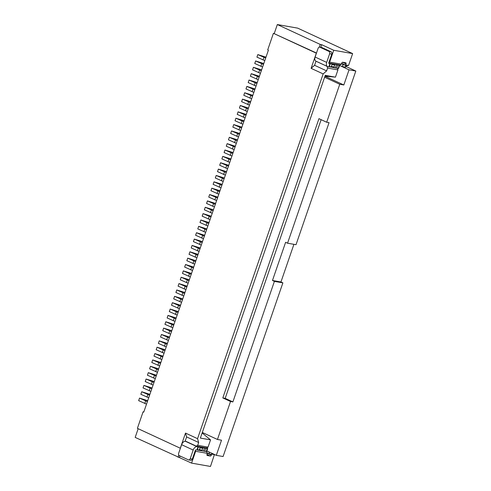 <?xml version="1.0" encoding="UTF-8"?>
<svg xmlns="http://www.w3.org/2000/svg" width="491" height="491" viewBox="0 0 491 491"><rect width="100%" height="100%" fill="white"/><g stroke="black" fill="none" stroke-linecap="round" stroke-linejoin="round"><path stroke-width="0.74" d="M319.291 47.167L320.23 44.429L277.329 24.55L297.687 28.134L352.636 53.599L333.727 50.266L321.673 44.687L320.758 47.345M320.23 44.429L321.673 44.687M185.506 433.087L186.617 436.922L198.665 442.508L197.56 438.672L185.506 433.087L180.295 448.228L137.394 428.348L143.09 411.808L143.765 412.121L268.399 50.162L267.724 49.849L273.419 33.308L316.486 53.022M274.266 33.456L277.329 24.55M314.578 65.297L326.632 70.882L327.595 68.083L327.067 66.359L315.977 61.222L314.578 65.297L311.104 68.329L316.321 53.188L273.419 33.308M327.595 68.083L337.937 69.9L335.439 77.155L325.263 75.362L237.012 331.658L200.371 438.089L210.547 439.881L208.049 447.129L197.701 445.306L198.665 442.508M197.56 438.672L323.158 73.914L326.632 70.882M335.236 67.801L329.283 66.751M337.458 68.335L337.937 69.9M352.636 53.599L348.561 65.432L345.529 65.972M214.45 454.476L210.479 466.45L191.57 463.117L135.178 437.401L138.167 428.704M211.646 454.022L211.32 455.126A1.086 0.675 -65.1 0 1 210.295 456.029L207.325 455.501A1.086 0.675 -65.1 0 1 207.22 455.47A1.086 0.675 -65.1 0 1 206.999 454.365L207.349 453.346L206.643 451.548M203.286 451.008L195.958 449.86A0.681 0.423 114.9 0 0 195.314 450.419L192.331 459.085A1.829 1.418 100 0 1 190.711 460.282L188.593 459.914A1.829 1.418 100 0 1 188.317 459.822L179.35 455.673A1.829 1.418 100 0 1 178.638 453.346L181.621 444.686A4.069 2.529 114.9 0 1 185.481 441.317L197.051 446.675L207.276 448.479L207.705 448.473L206.742 447.902M211.67 454.107L214.555 454.617M207.349 453.346L195.645 451.29L191.57 463.117M195.645 451.29L195.35 450.327M180.05 455.992L179.516 457.538M178.08 457.281L178.804 455.175M143.09 411.808L143.826 411.937M311.104 68.329L323.158 73.914M186.617 436.922L185.211 440.998L196.302 446.135L197.701 445.306M208.049 447.129L206.65 447.958L196.302 446.135M202.74 433.461L210.547 439.881M202.059 433.185L202.39 433.338L202.028 433.277M186.163 441.44L185.481 441.317M207.705 448.473L206.607 451.652L197.351 449.909M188.593 459.914A1.829 1.418 100 0 0 190.207 458.711L193.19 450.044A4.069 2.529 -65.1 0 1 197.051 446.675M198.088 450.014L199.407 449.707L200.064 447.798L199.186 446.835M200.064 447.798L202.691 448.265L203.041 447.51L201.948 450.689L202.034 450.173L199.407 449.707M293.919 244.328L280.956 281.969L282.884 282.865L223.086 456.532L216.304 455.335L206.852 450.953M321.139 119.669L225.185 398.342L232.894 401.92L230.518 401.503L217.445 439.476L202.304 432.461M217.445 439.476L221.515 440.194L216.304 455.335M324.962 76.234L343.829 84.98L339.754 84.262L326.681 122.241L329.056 122.658L287.548 243.205L296.024 244.696L355.822 71.035L345.603 66.297M324.619 77.247L339.754 84.262M327.902 66.653L328.835 66.813L329.927 63.634L329.001 63.468A0.681 0.423 -65.1 0 1 328.792 62.762L331.775 54.096A1.829 1.418 -80 0 0 331.069 51.776L322.102 47.621A1.829 1.418 -80 0 0 321.826 47.535L319.709 47.161A1.829 1.418 -80 0 0 318.088 48.364L315.105 57.024L326.675 62.388A4.069 2.529 114.9 0 0 327.509 66.524A4.069 2.529 114.9 0 0 327.902 66.653M329.258 66.77L328.835 66.813M338.931 64.806L339.655 65.266L337.74 65.008L336.642 68.188L329.301 66.702M336.642 68.188L338.127 68.452L339.226 65.272M339.655 65.266L338.557 68.445L338.127 68.452M343.829 84.98L349.04 69.839L355.822 71.035M349.04 69.839L341.711 66.445L345.781 67.157L345.339 65.058L341.632 63.351M337.74 65.008L334.991 64.303L333.892 67.482L333.984 66.966L331.351 66.5L332.008 64.591L331.137 63.627L334.991 64.303L334.641 65.058L332.008 64.591M331.137 63.627L329.927 63.634M330.038 66.807L331.351 66.5M331.775 54.096L329.657 53.722L326.675 62.388M327.509 66.524L315.94 61.166A4.069 2.529 -65.1 0 1 315.105 57.024M329.657 53.722A1.829 1.418 -80 0 0 328.945 51.402L331.069 51.776M322.102 47.621L319.985 47.246A1.829 1.418 -80 0 0 319.709 47.161M319.985 47.246L328.945 51.402M328.743 63.014L339.95 64.99L341.355 64.161L341.705 63.143A1.086 0.675 -65.1 0 1 342.736 62.247L345.701 62.768A1.086 0.675 -65.1 0 1 345.805 62.799A1.086 0.675 -65.1 0 1 346.032 63.904L345.351 65.119M348.561 65.432L345.682 64.922M328.86 62.566L329.651 62.099L341.355 64.161M333.727 50.266L329.651 62.099M280.956 281.969L272.474 280.478L285.615 242.309L287.548 243.205M282.884 282.865L274.401 281.374L272.474 280.478M232.894 401.92L274.401 281.374M207.251 453.04L209.418 454.04L208.976 451.941M212.235 453.451L211.283 454.371L209.418 454.04M230.518 401.503L222.81 397.925L318.966 118.662L326.681 122.241M225.185 398.342L222.81 397.925M341.478 63.805L343.473 64.726L341.711 66.445L339.588 65.456M343.473 64.726L345.339 65.058M146.514 404.124L138.652 400.65L139.53 398.109L147.392 401.577M147.705 400.681L139.53 398.109M148.705 397.765L140.843 394.291L141.721 391.744L149.583 395.218M149.896 394.316L141.721 391.744M150.897 391.401L143.034 387.927L143.912 385.386L151.774 388.86M152.087 387.958L143.912 385.386M153.088 385.042L145.226 381.568L146.103 379.021L153.965 382.495M154.272 381.593L146.103 379.021M155.279 378.678L147.417 375.21L148.294 372.663L156.156 376.137M156.463 375.234L148.294 372.663M157.47 372.319L149.608 368.845L150.485 366.298L158.347 369.772M158.654 368.87L150.485 366.298M159.661 365.955L151.799 362.487L152.676 359.94L160.539 363.414M160.845 362.511L152.676 359.94M161.852 359.596L153.99 356.122L154.861 353.581L162.724 357.049M163.037 356.147L154.861 353.581M164.043 353.232L156.181 349.764L157.052 347.217L164.915 350.691M165.228 349.788L157.052 347.217M166.228 346.873L158.366 343.399L159.244 340.858L167.106 344.326M167.419 343.43L159.244 340.858M168.419 340.508L160.557 337.041L161.435 334.494L169.297 337.968M169.61 337.065L161.435 334.494M170.61 334.15L162.748 330.676L163.626 328.135L171.488 331.603M171.795 330.707L163.626 328.135M172.801 327.785L164.939 324.318L165.817 321.771L173.679 325.245M173.986 324.342L165.817 321.771M174.992 321.427L167.13 317.953L168.008 315.412L175.87 318.88M176.177 317.984L168.008 315.412M177.183 315.069L169.321 311.595L170.199 309.048L178.061 312.522M178.368 311.619L170.199 309.048M179.375 308.704L171.512 305.23L172.384 302.689L180.246 306.157M180.559 305.261L172.384 302.689M181.566 302.346L173.704 298.872L174.575 296.325L182.437 299.798M182.75 298.896L174.575 296.325M183.757 295.981L175.895 292.507L176.766 289.966L184.628 293.44M184.941 292.538L176.766 289.966M185.942 289.622L178.08 286.149L178.957 283.602L186.819 287.075M187.132 286.173L178.957 283.602M188.133 283.258L180.271 279.784L181.148 277.243L189.01 280.717M189.323 279.815L181.148 277.243M190.324 276.899L182.462 273.426L183.339 270.879L191.202 274.352M191.508 273.45L183.339 270.879M192.515 270.535L184.653 267.067L185.53 264.52L193.393 267.994M193.7 267.092L185.53 264.52M194.706 264.176L186.844 260.703L187.722 258.156L195.584 261.629M195.891 260.727L187.722 258.156M196.897 257.812L189.035 254.344L189.913 251.797L197.775 255.271M198.082 254.369L189.913 251.797M199.088 251.453L191.226 247.98L192.098 245.439L199.96 248.906M200.273 248.004L192.098 245.439M201.279 245.089L193.417 241.621L194.289 239.074L202.151 242.548M202.464 241.646L194.289 239.074M203.464 238.73L195.602 235.257L196.48 232.716L204.342 236.183M204.655 235.287L196.48 232.716M205.655 232.366L197.793 228.898L198.671 226.351L206.533 229.825M206.846 228.923L198.671 226.351M207.846 226.007L199.984 222.533L200.862 219.993L208.724 223.46M209.037 222.564L200.862 219.993M210.038 219.643L202.175 216.175L203.053 213.628L210.915 217.102M211.222 216.2L203.053 213.628M212.229 213.284L204.366 209.81L205.244 207.27L213.106 210.737M213.413 209.841L205.244 207.27M214.42 206.926L206.558 203.452L207.435 200.905L215.297 204.379M215.604 203.477L207.435 200.905M216.611 200.561L208.749 197.087L209.626 194.546L217.488 198.014M217.795 197.118L209.626 194.546M218.802 194.203L210.94 190.729L211.811 188.182L219.673 191.656M219.986 190.754L211.811 188.182M220.993 187.838L213.131 184.364L214.002 181.823L221.864 185.297M222.178 184.395L214.002 181.823M223.178 181.48L215.316 178.006L216.193 175.459L224.056 178.933M224.369 178.03L216.193 175.459M225.369 175.115L217.507 171.641L218.385 169.1L226.247 172.574M226.56 171.672L218.385 169.1M227.56 168.757L219.698 165.283L220.576 162.736L228.438 166.21M228.745 165.307L220.576 162.736M229.751 162.392L221.889 158.924L222.767 156.377L230.629 159.851M230.936 158.949L222.767 156.377M231.942 156.034L224.08 152.56L224.958 150.013L232.82 153.487M233.127 152.584L224.958 150.013M234.133 149.669L226.271 146.201L227.149 143.654L235.011 147.128M235.318 146.226L227.149 143.654M236.324 143.311L228.462 139.837L229.34 137.296L237.202 140.764M237.509 139.861L229.34 137.296M238.516 136.946L230.653 133.478L231.525 130.931L239.387 134.405M239.7 133.503L231.525 130.931M240.707 130.588L232.844 127.114L233.716 124.573L241.578 128.041M241.891 127.144L233.716 124.573M242.892 124.223L235.029 120.755L235.907 118.208L243.769 121.682M244.082 120.78L235.907 118.208M245.083 117.865L237.221 114.391L238.098 111.85L245.96 115.317M246.273 114.421L238.098 111.85M247.274 111.5L239.412 108.032L240.289 105.485L248.151 108.959M248.458 108.057L240.289 105.485M249.465 105.142L241.603 101.668L242.48 99.127L250.342 102.594M250.649 101.698L242.48 99.127M251.656 98.783L243.794 95.309L244.671 92.762L252.534 96.236M252.84 95.334L244.671 92.762M253.847 92.418L245.985 88.945L246.863 86.404L254.725 89.871M255.032 88.975L246.863 86.404M256.038 86.06L248.176 82.586L249.047 80.039L256.91 83.513M257.223 82.611L249.047 80.039M258.229 79.695L250.367 76.222L251.239 73.681L259.101 77.155M259.414 76.252L251.239 73.681M260.414 73.337L252.558 69.863L253.43 67.316L261.292 70.79M261.605 69.888L253.43 67.316M262.605 66.972L254.743 63.499L255.621 60.958L263.483 64.431M263.796 63.529L255.621 60.958M264.796 60.614L256.934 57.14L257.812 54.593L265.674 58.067M265.987 57.165L257.812 54.593M324.993 76.148L335.439 77.155M211.32 455.126L207.325 453.273M206.963 454.482L210.295 456.029M193.19 450.044L181.621 444.686M190.207 458.711L192.331 459.085M196.885 450.02L197.977 446.841M203.452 451.063L204.544 447.878M205.79 448.215L204.692 451.395M206.177 451.659L207.276 448.479M335.402 67.856L336.495 64.671M342.491 62.265L346.032 63.904M144.777 403.492L145.655 400.944M146.969 397.127L147.846 394.586M149.16 390.768L150.031 388.221M151.351 384.404L152.222 381.863M153.536 378.045L154.413 375.498M155.727 371.681L156.604 369.14M157.918 365.322L158.796 362.775M160.109 358.958L160.987 356.417M162.3 352.599L163.178 350.052M164.491 346.235L165.369 343.694M166.682 339.876L167.56 337.329M168.873 333.512L169.745 330.971M171.064 327.153L171.936 324.606M173.249 320.795L174.127 318.248M175.44 314.43L176.318 311.883M177.632 308.072L178.509 305.525M179.823 301.707L180.7 299.166M182.014 295.349L182.891 292.802M184.205 288.984L185.082 286.443M186.396 282.626L187.267 280.079M188.587 276.261L189.458 273.72M190.772 269.903L191.65 267.356M192.963 263.538L193.841 260.997M195.154 257.18L196.032 254.633M197.345 250.815L198.223 248.274M199.536 244.457L200.414 241.91M201.727 238.092L202.605 235.551M203.918 231.734L204.796 229.187M206.11 225.369L206.981 222.828M208.301 219.011L209.172 216.463M210.486 212.652L211.363 210.105M212.677 206.288L213.554 203.74M214.868 199.929L215.745 197.382M217.059 193.564L217.936 191.024M219.25 187.206L220.128 184.659M221.441 180.841L222.319 178.301M223.632 174.483L224.51 171.936M225.823 168.118L226.695 165.577M228.014 161.76L228.886 159.213M230.199 155.395L231.077 152.854M232.39 149.037L233.268 146.49M234.581 142.672L235.459 140.131M236.772 136.314L237.65 133.767M238.964 129.949L239.841 127.408M241.155 123.591L242.032 121.044M243.346 117.226L244.217 114.685M245.537 110.868L246.408 108.321M247.728 104.509L248.599 101.962M249.913 98.145L250.791 95.598M252.104 91.786L252.982 89.239M254.295 85.422L255.173 82.881M256.486 79.063L257.364 76.516M258.677 72.699L259.555 70.158M260.868 66.34L261.746 63.793M263.059 59.976L263.931 57.435M202.642 433.418L202.071 433.154M197.314 450.014L198.413 446.835M329.265 66.807L330.357 63.627"/></g></svg>
